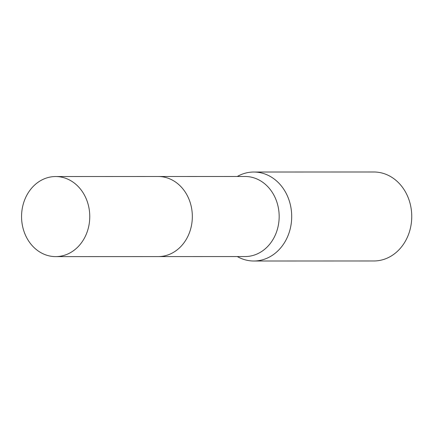 <?xml version="1.0" encoding="UTF-8"?>
<svg xmlns="http://www.w3.org/2000/svg" width="433" height="433" viewBox="0 0 433 433"><rect width="100%" height="100%" fill="white"/><g stroke="black" fill="none" stroke-linecap="round" stroke-linejoin="round"><path stroke-width="0.65" d="M158.814 256.585L245.078 256.558A40.042 34.104 -90 0 0 278.809 210.73A40.042 34.104 -90 0 0 245.051 176.48L158.787 176.507M237.3 256.563L237.392 256.612A44.485 37.893 -90 0 0 253.819 261.007A44.485 37.893 -90 0 0 291.301 210.086A44.485 37.893 -90 0 0 253.792 172.031A44.485 37.893 -90 0 0 237.371 176.431L237.279 176.485M253.819 261.007L373.868 260.969A44.485 37.893 -90 0 0 411.35 210.048A44.485 37.893 -90 0 0 373.841 171.993L253.792 172.031M55.673 256.617L158.24 256.59A40.047 34.11 -90 0 0 163.165 256.168A40.047 34.11 -90 0 0 192.247 213.637A40.047 34.11 -90 0 0 158.218 176.502L55.646 176.54A40.042 34.104 -90 0 0 50.726 176.956A40.042 34.104 -90 0 0 21.65 219.482A40.042 34.104 -90 0 0 55.673 256.617A40.042 34.104 -90 0 0 60.598 256.195A40.042 34.104 -90 0 0 89.674 213.669A40.042 34.104 -90 0 0 55.646 176.54"/></g></svg>
